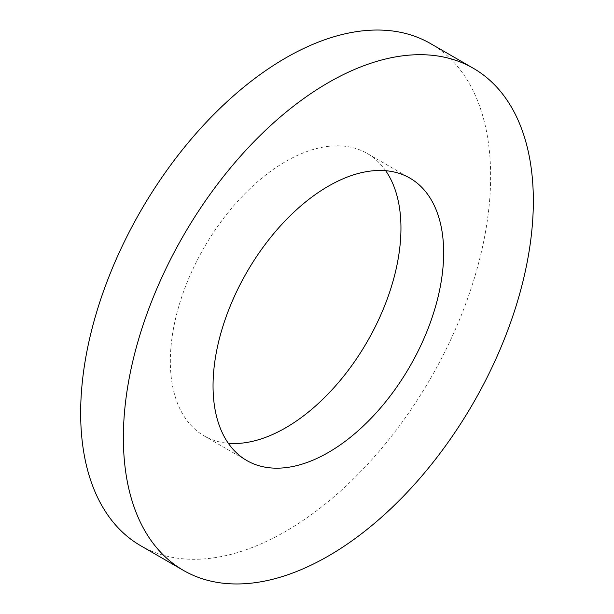 <?xml version="1.0" encoding="UTF-8"?>
<svg xmlns="http://www.w3.org/2000/svg" width="614" height="614" viewBox="0 0 614 614"><rect width="100%" height="100%" fill="white"/><g stroke="black" fill="none" stroke-linecap="round" stroke-linejoin="round"><path stroke-width="0.46" stroke-dasharray="3.07 2.3" d="M140.698 545.731A289.892 167.369 120 0 0 285.648 531.371A289.892 167.369 120 0 0 475.029 275.916A289.892 167.369 120 0 0 430.591 43.617M385.684 170.707A163.063 94.149 120 0 0 367.18 153.454A163.063 94.149 120 0 0 285.648 161.528A163.063 94.149 120 0 0 179.119 305.227A163.063 94.149 120 0 0 204.117 435.894A163.063 94.149 120 0 0 228.316 443.293M367.18 153.454L409.883 178.106M204.117 435.894L246.82 460.546"/><path stroke-width="0.92" d="M473.302 68.269L430.591 43.617A289.892 167.369 120 0 0 285.648 57.969A289.892 167.369 120 0 0 96.26 313.432A289.892 167.369 120 0 0 140.698 545.731L183.409 570.383A289.892 167.369 120 0 0 328.352 556.031A289.892 167.369 120 0 0 517.74 300.568A289.892 167.369 120 0 0 473.302 68.269A289.892 167.369 120 0 0 328.352 82.629A289.892 167.369 120 0 0 138.971 338.084A289.892 167.369 120 0 0 183.409 570.383M328.352 452.472A163.063 94.149 120 0 0 434.881 308.773A163.063 94.149 120 0 0 409.883 178.106A163.063 94.149 120 0 0 328.352 186.188A163.063 94.149 120 0 0 221.823 329.879A163.063 94.149 120 0 0 246.82 460.546A163.063 94.149 120 0 0 328.352 452.472M228.316 443.293A163.063 94.149 120 0 0 285.648 427.812A163.063 94.149 120 0 0 385.684 170.707"/></g></svg>

